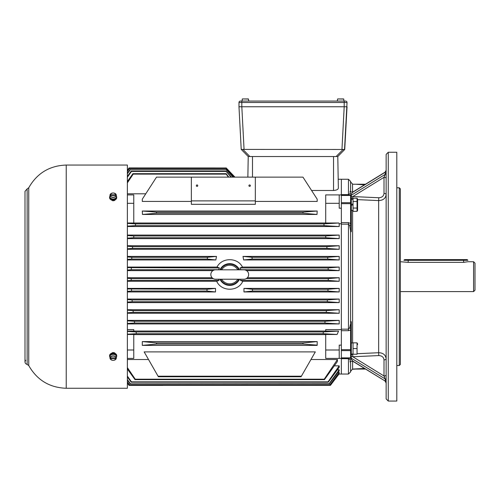 <?xml version="1.0" encoding="UTF-8"?>
<svg xmlns="http://www.w3.org/2000/svg" width="500" height="500" viewBox="0 0 500 500"><rect width="100%" height="100%" fill="white"/><g stroke="black" fill="none" stroke-linecap="round" stroke-linejoin="round"><path stroke-width="0.75" d="M241.219 149.406L238.981 106.756L241.819 106.756L244.056 149.406L241.219 149.406L248.225 156.519L247.862 177.131M241.825 106.756L344.194 106.756L241.819 106.756L241.825 102.487L347.038 102.487A1.419 1.419 0 0 0 345.619 101.069L344.194 101.069L344.194 106.756L347.038 106.756L344.731 149.481L244.056 149.406M347.038 102.487L344.531 149.606M344.731 149.481L337.794 156.519L336.131 156.519L343 149.544L343.756 149.688M343.994 149.694L344.35 149.656M336.131 156.519L248.225 156.519M408.175 259.6L467.181 259.6L467.894 260.306L403.913 260.306L404.619 259.6L408.175 259.6L408.175 262.35L463.625 262.35L467.894 261.731L473.581 261.731L473.581 291.588L400.356 291.588M238.981 106.756L238.981 102.487A1.419 1.419 0 0 1 240.4 101.069L344.194 101.069M116.706 356.081L116.706 355.581A3.556 2.512 180 0 0 113.15 353.069A3.556 2.512 180 0 0 109.6 355.581L109.6 356.081A3.556 2.512 0 0 1 113.15 353.569A3.556 2.512 0 0 1 116.706 356.081A3.556 2.512 0 0 1 116.431 357.05M109.869 357.05A3.556 2.512 0 0 1 109.6 356.081M115.538 355.062A2.788 1.975 180 0 0 110.763 355.062M109.981 357.894L110.188 357.894A2.994 2.119 180 0 1 113.15 356.075A2.994 2.119 180 0 1 116.119 357.894L110.188 357.894L109.981 357.287A3.2 2.263 180 0 0 109.963 357.788A3.2 2.263 180 0 0 109.981 357.894L110.188 358.494L116.119 358.494L116.325 357.894A3.2 2.263 180 0 0 116.337 357.788A3.2 2.263 180 0 0 116.325 357.287L116.325 357.894M116.337 357.788L116.45 356.894A3.312 2.344 180 0 0 116.431 356.369A3.312 2.344 180 0 0 112.781 354.356A3.312 2.344 180 0 0 109.85 356.894L109.963 357.788M110.044 358.406L110.188 358.494A2.994 2.119 180 0 0 113.15 360.312A2.994 2.119 180 0 0 116.119 358.494L116.263 358.406A3.137 2.219 0 0 1 113.15 360.319A3.137 2.219 0 0 1 110.044 358.413C112.119 360.938 114.188 360.938 116.256 358.406M116.119 194.825L110.188 194.825L109.981 195.425A3.2 2.263 0 0 0 109.963 195.531A3.2 2.263 0 0 0 109.981 196.031L110.188 195.425L116.119 195.425L116.325 196.031A3.2 2.263 0 0 0 116.337 195.531A3.2 2.263 0 0 0 116.325 195.425L116.119 194.825A2.994 2.119 0 0 0 113.15 193.006A2.994 2.119 0 0 0 110.188 194.825L110.044 194.913A3.137 2.219 180 0 1 113.15 192.994A3.137 2.219 180 0 1 116.256 194.906L116.119 194.825M109.963 195.531L109.85 196.425A3.312 2.344 0 0 0 113.15 198.975A3.312 2.344 0 0 0 116.45 196.425A3.312 2.344 0 0 0 116.431 196.312M116.325 195.425L116.119 195.425A2.994 2.119 0 0 1 113.15 197.244A2.994 2.119 0 0 1 110.188 195.425L109.981 195.425M110.763 198.256A2.788 1.975 0 0 0 112.919 199.2L112.919 198.969M113.331 198.969L113.387 199.2A2.788 1.975 0 0 0 115.538 198.256M109.6 197.237L109.6 197.738A3.556 2.512 0 0 0 113.15 200.25A3.556 2.512 0 0 0 116.706 197.738L116.706 197.237A3.556 2.512 180 0 1 113.15 199.75A3.556 2.512 180 0 1 109.6 197.237A3.556 2.512 180 0 1 109.869 196.269M116.431 196.269A3.556 2.512 180 0 1 116.706 197.237M248.55 99.787L248.344 98.931L242.413 98.931L248.344 98.931L248.55 99.787L248.487 99.062L242.413 98.931L242.206 99.787L242.413 98.931L248.487 99.062L242.413 98.931M343.812 99.787L343.606 98.931L337.675 98.931L343.606 98.931L343.812 99.787L343.75 99.062L337.675 98.931L343.75 99.062L337.675 98.931L337.469 99.787L337.675 98.931M242.206 99.787L242.269 99.062M473.581 261.731L475 263.15L475 290.169L473.581 291.588M408.175 262.35L400.356 261.731M25.681 360.256C24.5 362.238 24.987 363.625 27.144 364.431L28.744 365.556C37.025 380.081 49.519 387.656 66.231 388.269L127.369 388.269L127.369 165.05L66.231 165.05L66.231 388.269M115.481 353.681L114.469 352.781L112.863 352.519L110.825 353.681M115.481 199.638L114.469 200.531L112.863 200.8L110.825 199.638M357.594 199.144L357.594 210.406L357.594 199.144L357.056 198.206L357.562 199.85M357.056 201.494L357.056 198.206L353.044 198.206L353.044 211.344L357.056 211.344L357.056 201.494L353.044 201.494M357.388 208.756L357.562 209.7M353.044 208.056L357.056 208.056M353.044 204L351.306 204.306L353.044 204M351.306 205.244L353.044 204.938L351.306 205.244M357.594 343.669L357.594 344.562M357.056 342.856L353.044 342.856L353.044 354.231L357.056 354.231L357.056 342.856L357.475 344.562M353.044 348.544L357.056 348.544M352.688 199.175L352.8 196.562L378.769 197.744C381.925 197.594 383.675 196.156 384.006 193.431L384.006 177.331L352.8 196.562L351.306 196.931L351.306 195.1L351.306 231.3L351.163 231.781L351.163 230.738L350.594 230.738L350.594 322.581L350.594 321.431L351.306 322.019L351.306 354.119L353.044 354.137M353.044 354.087L351.306 354.119L351.306 355.156L352.612 353.913M127.369 323.931L339.2 323.931L339.2 320.381L127.369 320.381M127.369 313.269L339.2 313.269L339.2 309.719L127.369 309.719M127.369 302.606L339.2 302.606L339.2 299.05L127.369 299.05M127.369 291.944L215.519 291.944L215.519 288.387L207.031 289.275L127.369 288.95M127.369 288.387L215.519 288.387M127.369 281.281L216.688 281.281C221.4 291.881 238.113 291.844 242.787 281.281L339.2 281.281L339.2 277.725L328.263 278.612L328.25 280.394L339.2 281.281M127.369 277.725L212.087 277.725M127.369 270.619L212.925 270.619M127.369 267.062L217.006 267.062L217.3 266.569M127.369 267.631L219.462 267.95L217.006 267.062C221.9 257.262 237.55 257.231 242.469 267.062L339.2 267.062L328.15 267.95L328.194 269.725L240.944 269.725L240.012 267.95L242.469 267.062M246.55 270.619L339.2 270.619L339.2 267.062M247.387 277.725L339.2 277.725M127.369 259.95L215.844 259.95L216.481 256.4L207.488 257.288L131.812 257.288L131.706 259.062L207.269 259.062L207.488 257.288M127.369 256.4L216.481 256.4M127.369 249.288L339.2 249.288L339.2 245.738L326.825 246.625L326.994 248.4L132.487 248.4L132.65 246.625L326.825 246.625M127.369 245.738L339.2 245.738M127.369 238.625L339.2 238.625L339.2 235.069L325.625 235.963L325.85 237.738L133.631 237.738L133.85 235.963L325.625 235.963M127.369 235.069L339.2 235.069M252.444 289.275L252.531 291.056L243.956 291.944L339.2 291.944L339.2 288.387L243.956 288.387L252.444 289.275L328.013 289.275L339.2 288.387M243.956 291.944L243.956 288.387M243.637 259.95L243 256.4L251.988 257.288L252.206 259.062L243.637 259.95L339.2 259.95L339.2 256.4L327.669 257.288L327.775 259.062L339.2 259.95M243 256.4L339.2 256.4M127.369 226.537L339.2 226.537L339.2 223.725L341.35 223.725L341.35 194.631L348.462 194.631L350.331 193.412C349.938 191.481 350.025 190.837 350.594 191.481L350.588 191.406C350.375 191.906 351.169 192.087 352.956 191.956L385.125 172.131L386.138 170.312M127.369 331.081L133.769 331.081L133.769 329.594L127.369 329.594M133.769 331.044L325.712 331.044M325.712 350.006L339.219 350.006L339.219 345.125L341.35 345.125L341.35 329.594L325.712 329.594L325.712 331.081L338.575 331.081L337.094 334.475L325.712 334.475L325.712 358.413L341.35 358.413L341.35 374.05L348.462 374.05L350.594 371.919L350.594 361.838C350.025 362.488 349.938 361.838 350.331 359.9L348.462 358.688L348.462 374.05M341.35 329.594L341.35 223.725M127.369 278.3L131.213 278.612L131.231 280.394L219.069 280.394L216.688 281.281M131.231 280.394L127.369 280.706M131.213 278.612L213.219 278.612M219.069 280.394L218.512 279.219M131.331 267.95L131.287 269.725L218.538 269.725L219.462 267.95M131.287 269.725L127.369 270.044M218.538 269.725L218.162 269.831M131.463 289.275L131.544 291.056L206.95 291.056L207.031 289.275M131.544 291.056L127.369 291.381M206.95 291.056L215.519 291.944M127.369 256.944L131.812 257.288M127.369 259.4L131.706 259.062M207.269 259.062L215.844 259.95M191.35 201.425L142.3 201.425L142.3 199.169L156.519 177.131L302.962 177.131L317.181 199.169L317.181 201.425L255.331 201.425M156.519 212.106L142.3 211.025L142.469 214.456L156.519 213.25L156.519 212.106L302.962 212.106L302.962 213.25L317.013 214.456L317.181 211.025L302.962 212.106M156.519 213.25L302.962 213.25M302.962 342.912L156.519 342.912L156.519 344.056L302.962 344.056L302.962 342.912L317.181 341.594L142.3 341.594L156.519 342.912M301.413 376.206L158.062 376.206L158.4 376.744L301.081 376.744L315.319 351.894L144.162 351.894L158.062 376.206M127.369 223.006L325.712 222.987L325.712 194.906L339.219 194.906L339.219 203.312L325.712 203.312M338.269 183.531L338.194 179.262L341.35 179.262L341.35 194.906L339.219 194.906M142.3 211.025L317.181 211.025M142.469 214.456L317.013 214.456M127.369 193.8L145.762 193.8M338.194 179.262L338.35 188.094C338.188 189.444 336.581 190.244 333.531 190.481L311.575 190.481M337.994 372.419L339.2 372.419L329.981 384.731L129.406 384.875L329.981 384.731M330.075 384.875L339.2 373.006L339.2 372.419M337.388 369.806L339.2 369.806L329.194 383.575L130.131 383.812L329.194 383.575M329.35 383.812L339.2 370.819L339.2 369.806M334.325 365.856L339.2 365.856L328.031 381.856L131.45 381.856L131.225 382.181L328.25 382.181L328.031 381.856M328.25 382.181L339.2 367.331L339.2 365.856M148.525 359.519L127.369 359.519M337.475 359.519L324.225 379.2L324.462 379.637L337.331 361.613L337.475 359.519L310.956 359.519M317.181 341.694L317.181 345.381L142.3 345.381L156.519 344.056M133.769 334.6L325.712 334.6M127.369 358.413L133.769 358.413L127.369 358.413M338.6 373.794L339.2 373.794L330.394 385.331L129.088 385.331L330.394 385.331M330.425 385.381L339.2 373.794M317.181 345.138L302.962 344.056M339.2 299.05L327.4 299.944L132.075 299.944L127.369 299.587M132.075 299.944L132.213 301.719L327.262 301.719L339.2 302.606M327.4 299.944L327.262 301.719M132.213 301.719L127.369 302.075M339.2 309.719L326.425 310.606L133.05 310.606L127.369 310.212M133.05 310.606L133.25 312.381L326.231 312.381L339.2 313.269M326.425 310.606L326.231 312.381M133.25 312.381L127.369 312.781M339.2 320.381L325.094 321.269L134.381 321.269L127.369 320.831M134.381 321.269L134.637 323.044L324.837 323.044L339.2 323.931M325.094 321.269L324.837 323.044M134.637 323.044L127.369 323.488M127.369 383.194L129.056 385.381L162.787 385.381M127.369 235.538L133.85 235.963M127.369 238.15L133.631 237.738M339.2 238.625L325.85 237.738M127.369 246.244L132.65 246.625M127.369 248.775L132.487 248.4M339.2 249.288L326.994 248.4M323.1 333.706L323.413 331.931L136.062 331.931L136.381 333.706L323.1 333.706L337.094 334.475M136.381 333.706L127.369 334.194M133.769 358.413L133.769 334.475L127.369 334.475M136.062 331.931L127.369 331.45M323.413 331.931L338.575 331.081M127.369 223.406L135.644 223.875L323.837 223.875L324.131 225.65L135.35 225.65L135.644 223.875M325.712 223.006L338.9 223.006L323.837 223.875M127.369 226.119L135.35 225.65M339.2 226.537L324.131 225.65M127.369 170.231L129.088 167.987L226.188 167.987L234.869 177.131M127.369 170.125L129.056 167.938L226.188 167.987M234.95 177.131L226.188 167.938M127.369 171.419L129.5 168.581L226.188 168.581L234.25 177.131M127.369 173.731L130.287 169.737L226.188 169.737L233.1 177.131M130.287 169.737L226.188 169.737M130.131 169.506L127.369 173.144M233.45 177.131L226.188 169.506M129.5 168.581L127.369 171.088M129.406 168.444L226.188 168.444L234.481 177.131M127.369 177.25L131.45 171.462L226.188 171.462L231.075 177.131M127.369 182.862L133.206 174.119L226.188 174.119L228.406 177.131M133.206 174.119L132.919 173.681L226.188 173.681L226.188 174.119M132.919 173.681L127.369 181.525M228.794 177.131L226.188 173.681M131.45 171.462L131.225 171.137L127.369 176.344M131.225 171.137L226.188 171.137L226.188 171.462M231.469 177.131L226.188 171.137M324.225 379.2L135.256 379.2L135.019 379.637L324.462 379.637M242.787 281.281L240.406 280.394L328.25 280.394M246.262 278.612L328.263 278.612M240.969 279.219L240.406 280.394M240.012 267.95L328.15 267.95M241.312 269.831L240.944 269.725M339.2 270.619L328.194 269.725M348.462 358.237L348.462 358.688L341.35 358.688L341.35 345.125M337.794 156.519L338.35 188.094M333.531 190.481L333.531 156.519L252.488 156.519L252.488 177.131M341.35 208.194L339.219 208.194L339.219 203.312M339.219 350.006L339.219 358.413L325.712 358.413M328.013 289.275L327.938 291.056L339.2 291.944M338.9 223.006L339.2 223.725M252.531 291.056L327.938 291.056M251.988 257.288L327.669 257.288M252.206 259.062L327.775 259.062M255.331 200.888L191.35 200.888L191.35 204.325L255.331 204.325L255.331 177.131M191.35 200.888L191.35 177.131M250.356 185.662A0.712 0.712 0 0 1 249.644 186.375A0.712 0.712 0 0 1 248.931 185.662A0.712 0.712 0 0 1 249.644 184.95A0.712 0.712 0 0 1 250.356 185.662M197.75 185.662A0.712 0.712 0 0 1 197.037 186.375A0.712 0.712 0 0 1 196.325 185.662A0.712 0.712 0 0 1 197.037 184.95A0.712 0.712 0 0 1 197.75 185.662M133.769 350.006L127.369 350.006M133.769 223.006L133.769 194.906L127.369 194.906M133.769 203.312L127.369 203.312M142.3 345.138L142.3 341.694M127.369 376.069L131.45 381.856M127.369 376.969L131.225 382.181M127.369 379.588L130.287 383.575M127.369 380.175L130.131 383.812M127.369 381.9L129.5 384.731M127.369 382.231L129.406 384.875M127.369 383.088L129.088 385.331M127.369 368.981L135.019 379.637M127.369 367.606L135.256 379.2M238.956 269.831A10.344 10.344 0 0 0 220.519 269.831M238.956 279.219A10.344 10.344 0 0 1 220.519 279.219M238.2 279.219L237.344 279.919L237.969 279.281M221.281 279.219L222.138 279.919A9.319 9.319 0 0 0 237.344 279.919M222.138 279.919L221.513 279.281M221.281 269.831L222.138 269.131A9.319 9.319 0 0 1 237.344 269.131L237.969 269.769M222.138 269.131L221.513 269.769M248.65 274.525A4.694 4.694 0 0 1 243.956 279.219L215.519 279.219A4.694 4.694 0 0 1 210.831 274.525A4.694 4.694 0 0 1 215.519 269.831L243.956 269.831A4.694 4.694 0 0 1 248.65 274.525M237.344 269.131L238.2 269.831M351.306 195.263L385.244 174.35L384.006 177.331A2.131 1.069 180 0 1 386.138 178.4M384.006 193.431A2.131 1.069 180 0 1 386.138 194.5C385.662 198.35 383.169 200.375 378.656 200.588L378.656 352.731L379.031 352.725C383.25 352.962 385.625 354.994 386.138 358.819A2.131 1.069 0 0 1 384.006 359.881C383.669 357.156 381.925 355.719 378.769 355.575L352.8 356.756L351.306 356.388M341.35 349.65L351.306 349.65L351.144 359.05L352.881 361.156L385.244 381.1L352.956 361.362C351.312 361.144 350.525 361.325 350.588 361.906M388.269 152.25L386.138 154.381L386.138 398.931L388.269 401.069L396.8 401.069L396.8 152.25L388.269 152.25L388.269 401.069M399.288 365.519L400.356 364.456L400.356 188.863L399.288 187.794L399.288 365.519L396.8 365.519M350.594 230.738L349.681 225.525L348.462 224.156L341.35 224.156L341.35 329.162L348.462 329.162L349.681 327.788L351.163 321.531M355.775 184.244L364.444 184.875M365.469 369.075L352.5 369.075L350.594 371.369M364.444 368.444L352.612 369.069L352.612 361.2M351.163 231.781L350.594 231.887M352.612 199.406L351.306 198.156L351.306 199.175L353.044 199.175M341.35 194.631L341.35 179.262L348.462 179.262L350.594 181.4L350.594 191.425M352.612 192.119L352.5 184.244L365.469 184.244M341.35 358.688L341.35 374.05L339.15 374.05M349.681 327.788L350.737 328.587L351.163 322.581L351.306 329.8L348.462 330.694L341.35 330.694L341.35 329.162M341.35 224.156L341.35 222.625L348.462 222.625L350.594 223.519L350.594 203.669L341.35 203.669M350.331 359.9L351.094 359.094L350.594 358.237L341.35 358.237M351.306 358.219L385.244 378.969L384.006 375.988L384.006 359.881M341.35 195.075L350.594 195.075L351.094 194.225L350.331 193.412M351.306 224.838L350.737 224.725L351.306 231.3M352.956 191.956L351.144 194.269L351.306 195.1M341.35 357.869L350.594 357.869L350.594 329.8L350.737 328.587L351.306 328.481M349.681 225.525L350.737 224.725L350.594 223.519L351.306 223.519M351.306 195.787A0.712 0.712 0 0 0 350.594 195.075L350.594 195.45L341.35 195.45M351.306 357.531A0.712 0.712 0 0 1 350.594 358.237L350.594 357.869A0.712 0.525 180 0 0 351.306 357.344M386.138 172.844A2.131 1.85 180 0 1 385.244 174.35L385.125 172.131M352.688 354.137L352.8 356.756L384.006 375.988A2.131 1.069 0 0 0 386.138 374.919M344.2 106.756L341.962 149.406M249.887 156.519L243.019 149.544M463.625 259.6L463.625 262.35M241.825 101.069L241.825 102.487L238.981 102.487A1.419 1.419 0 0 1 240.4 101.069M110.044 357.8A3.137 2.219 0 0 1 113.15 355.881A3.137 2.219 0 0 1 116.263 357.8M116.263 195.519A3.137 2.219 180 0 1 113.15 197.431A3.137 2.219 180 0 1 110.044 195.519M66.231 165.05C49.519 165.662 37.025 173.231 28.744 187.763L27.144 188.888L27.144 364.431M28.744 187.763L28.744 365.556M352.762 204.988L352.762 204.05M239.544 269.831A10.869 10.869 0 0 0 219.931 269.831M219.931 279.219A10.869 10.869 0 0 0 239.544 279.219M378.769 197.744L378.656 200.588L357.594 199.631M348.462 222.625L348.462 330.694M352.612 210.375L352.612 342.944M348.462 179.262L348.462 195.075M357.594 353.688L378.656 352.731L378.769 355.575M351.306 350.125A0.712 0.481 180 0 1 350.594 350.606L341.35 350.606M341.35 202.712L350.594 202.712L350.594 195.45A0.712 0.525 180 0 1 351.306 195.975M386.138 170.712A2.131 1.85 180 0 1 385.244 172.213L352.881 192.162M386.138 382.606A2.131 1.85 0 0 0 385.244 381.1L385.244 378.969A2.131 1.85 0 0 1 386.138 380.475M351.306 203.669L350.594 203.669L350.594 202.712A0.712 0.481 180 0 1 351.306 203.188M110.044 194.906C112.119 192.381 114.188 192.381 116.256 194.906M116.337 195.531L116.45 196.425M337.438 99.787L337.325 101.069M343.844 99.787L343.95 101.069M242.181 99.787L242.069 101.069M248.581 99.787L248.694 101.069M27.144 188.888L25 191.35L25 361.969M357.594 210.406L357.056 211.344M351.306 210.375L353.044 210.375M351.306 342.944L353.044 342.944M223.456 279.219L215.519 279.219M355.775 369.075L352.612 369.244M396.8 187.794L399.288 187.794M352.612 184.075L350.594 181.944M385.125 381.188L386.138 383.006"/></g></svg>
